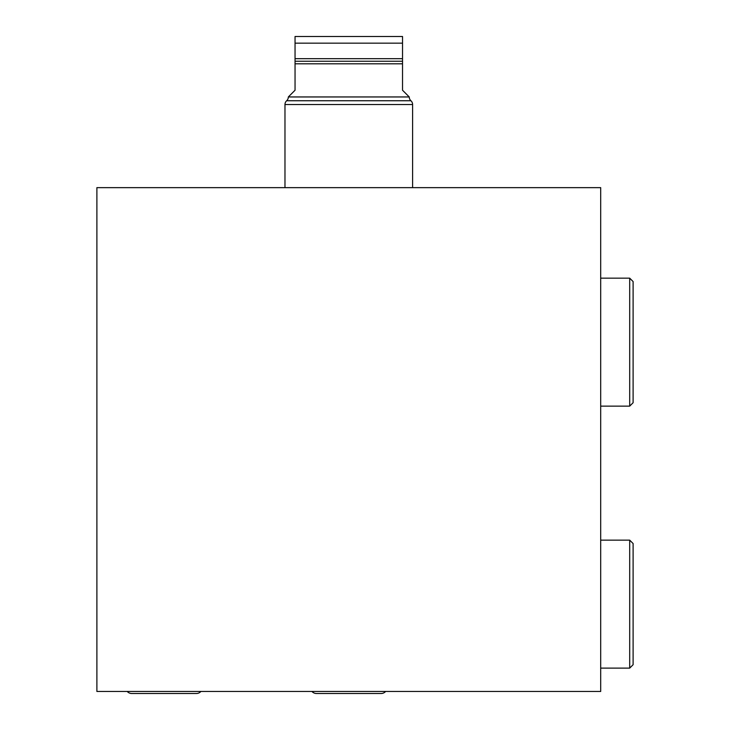 <?xml version="1.0" encoding="UTF-8"?>
<svg xmlns="http://www.w3.org/2000/svg" width="730" height="730" viewBox="0 0 730 730"><rect width="100%" height="100%" fill="white"/><g stroke="black" fill="none" stroke-linecap="round" stroke-linejoin="round"><path stroke-width="1.09" d="M402.531 58.683L295.048 58.683L295.048 61.238L402.531 61.238L402.531 36.5L295.048 36.5L295.048 58.683M402.531 61.238L402.531 90.237L409.247 96.953L402.531 90.237M412.605 187.646L412.605 104.536A5.119 5.119 0 0 0 410.926 100.749A5.119 5.119 0 0 1 409.247 96.953L288.332 96.953L295.048 90.237L288.332 96.953A5.119 5.119 0 0 1 286.653 100.749A5.119 5.119 0 0 0 284.974 104.536L284.974 187.646M402.531 63.802L295.048 63.802L295.048 90.237M295.048 63.802L295.048 61.238M96.889 187.646L600.699 187.646L600.699 691.456L96.889 691.456L96.889 187.646M629.698 406.126L629.698 278.157L633.111 281.57L633.111 402.714L629.698 406.126L600.699 406.126M629.698 278.157L600.699 278.157M633.111 362.281L633.111 322.012M629.698 668.114L629.698 540.145L633.111 543.558L633.111 664.702L629.698 668.114L600.699 668.114M629.698 540.145L600.699 540.145M633.111 624.26L633.111 583.991M385.623 691.456A5.968 5.968 0 0 1 381.124 693.5L316.455 693.5A5.968 5.968 0 0 1 311.956 691.456M200.896 691.456A5.968 5.968 0 0 1 196.388 693.5M196.397 693.5L131.728 693.5A5.968 5.968 0 0 1 127.23 691.456M402.531 43.152L295.048 43.152M410.926 100.749L286.653 100.749M412.605 104.536L284.974 104.536"/></g></svg>
